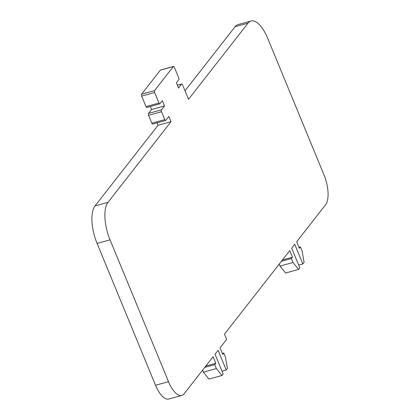 <?xml version="1.0" encoding="UTF-8"?>
<svg xmlns="http://www.w3.org/2000/svg" width="420" height="420" viewBox="0 0 420 420"><rect width="100%" height="100%" fill="white"/><g stroke="black" fill="none" stroke-linecap="round" stroke-linejoin="round"><path stroke-width="0.63" d="M185.015 90.773L235.09 26.701A29.447 11.928 -105.5 0 1 238.061 24.591L251.034 21A29.447 11.928 -105.5 0 1 267.645 38.178L323.946 174.767A23.557 9.545 74.5 0 1 325.6 204.745L296.667 241.768L299.371 248.335L300.442 246.965L298.977 247.375M177.366 85.192L181.739 83.984A1.47 0.598 74.5 0 1 182.574 84.845L188.528 99.288L248.062 23.111A29.447 11.928 -105.5 0 1 251.034 21M157.038 122.85L158.041 125.286L95.004 205.947A29.447 11.928 74.5 0 0 97.073 243.416L155.536 385.261L168.509 381.67L110.045 239.825A29.447 11.928 74.5 0 1 107.977 202.356L171.014 121.695L168.851 116.44L165.784 120.362A1.47 0.598 74.5 0 1 165.638 120.467A1.47 0.598 74.5 0 1 164.808 119.611L161.558 111.731L148.585 115.322L151.835 123.202A1.47 0.598 74.5 0 0 152.665 124.058L165.638 120.467M298.657 265.094L302.857 263.933L304.085 262.363L302.064 250.908L300.442 246.965M205.816 366.03L215.822 363.263L213.113 356.695L184.175 393.719A23.557 9.545 74.5 0 1 181.797 395.409A23.557 9.545 74.5 0 1 168.509 381.67M302.857 263.933L294.74 244.23L291.674 248.152L299.796 267.855L298.568 269.425L293.008 262.495L291.385 258.552L292.457 257.187L289.748 250.619L224.474 334.136L226.643 339.386L220.028 347.844L222.737 354.412L223.808 353.047L225.43 356.984L227.451 368.44L226.222 370.01L218.106 350.312L215.04 354.233L223.162 373.931L221.933 375.501L216.374 368.571L214.751 364.628L215.822 363.263M158.041 125.286L171.014 121.695M181.739 83.984A1.47 0.598 74.5 0 0 181.592 84.089L178.526 88.011L176.363 82.756L178.773 79.674A1.47 0.598 74.5 0 0 178.668 77.805L174.337 67.295A1.47 0.598 -105.5 0 0 173.507 66.439A1.47 0.598 -105.5 0 0 173.355 66.544L154.534 90.631A1.47 0.598 74.5 0 0 154.639 92.5L141.666 96.091L145.992 106.601A1.47 0.598 74.5 0 0 146.827 107.457L159.799 103.866A1.47 0.598 74.5 0 0 159.947 103.761L162.356 100.679L164.519 105.934L151.547 109.526L148.481 113.447A1.47 0.598 74.5 0 0 148.585 115.322M173.355 66.544L160.382 70.135L141.561 94.217A1.47 0.598 74.5 0 0 141.666 96.091M159.799 103.866A1.47 0.598 74.5 0 1 158.965 103.01L154.639 92.5M150.297 106.496L151.547 109.526M161.558 111.731A1.47 0.598 74.5 0 1 161.453 109.856L164.519 105.934M160.382 70.135A1.47 0.598 -105.5 0 1 160.534 70.03A1.47 0.598 -105.5 0 1 160.713 70.04M155.536 385.261A23.557 9.545 74.5 0 0 168.824 399L181.797 395.409M216.374 368.571L203.401 372.162L208.96 379.092L221.933 375.501M298.568 269.425L285.595 273.01L280.035 266.081L279.216 264.091M292.457 257.187L282.45 259.954M291.385 258.552L281.384 261.319M293.008 262.495L280.035 266.081M222.023 371.175L226.222 370.01M222.338 353.451L223.808 353.047M203.401 372.162L202.582 370.172M204.75 367.4L214.751 364.628M235.09 26.701L248.062 23.111M97.073 243.416L110.045 239.825M95.004 205.947L107.977 202.356M154.534 90.631L141.561 94.217M158.965 103.01L145.992 106.601M164.808 119.611L151.835 123.202M161.453 109.856L148.481 113.447M181.592 84.089L177.392 85.255M173.507 66.439L160.534 70.03"/></g></svg>

